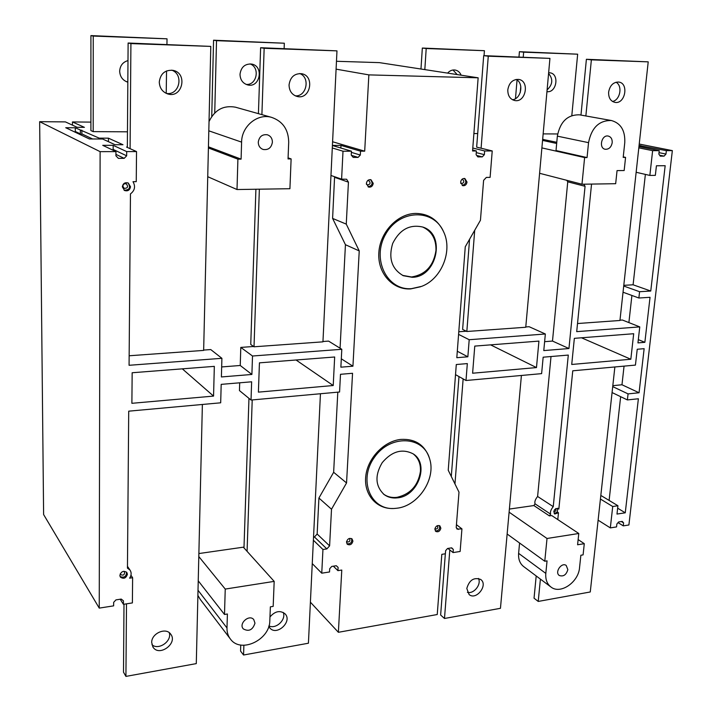 <?xml version="1.0" encoding="UTF-8"?>
<svg xmlns="http://www.w3.org/2000/svg" width="712" height="712" viewBox="0 0 712 712"><rect width="100%" height="100%" fill="white"/><g stroke="black" fill="none" stroke-linecap="round" stroke-linejoin="round"><path stroke-width="1.07" d="M115.059 144.732L102.599 139L89.365 138.965L65.735 127.715L75.294 127.777L99.208 138.146L108.438 138.173L122.98 144.732L115.059 144.732M90.914 122.108L72.455 121.948L84.425 127.35L77.154 127.306L65.397 121.894L39.649 121.681L100.116 151.647L99.244 608.11L113.644 605.85L113.662 602.352L115.94 599.896L121.209 599.077L123.443 600.821L123.425 604.319L132.387 602.913L132.619 577.717L129.62 578.162C131.524 575.243 131.64 572.537 129.976 570.036L127.448 568.132L128.712 411.171L220.684 402.805L221.192 384.364L251.639 381.801L251.025 400.046L239.455 390.577L239.695 382.807M115.949 151.612L102.742 145.328L113.164 145.328L126.691 151.594L126.656 155.812L124.173 158.349L118.397 158.367L115.931 155.848L115.949 151.612L100.116 151.647M130.091 148.666L130.919 43.583L128.115 43.023L127.35 147.064L126.549 147.064L136.526 151.576L126.691 151.594M208.411 147.963L237.906 159.159L237.007 189.534L289.918 188.716L291.119 158.91L288.04 158.927L288.707 142.195C288.458 129.486 282.717 121.209 271.503 117.338C257.513 113.155 241.635 126.22 241.599 142.124L241.092 159.141L237.906 159.159M241.092 159.141L208.438 146.823M288.084 157.868L291.119 158.91M332.29 147.963L343.006 151.211L341.6 179.166L346.602 179.237L348.435 182.165L346.263 224.12L359.24 250.918L352.93 366.199L341.306 358.812M332.415 145.408L340.986 145.417L360.521 151.175L360.317 155.056L358.1 157.388L353.214 157.405L351.238 155.083L351.443 151.193L343.006 151.211M351.443 151.193L332.406 145.497M332.593 141.759L364.695 151.175L360.521 151.175M93.192 131.631L93.245 36.063L167.026 38.822L90.922 35.6L90.914 130.608L93.192 131.631L127.457 131.809M472.795 148.025L484.649 150.962L484.365 154.655L482.291 156.88L477.85 156.898L476.106 154.682L476.399 150.971L472.563 150.98L478.144 77.804L368.861 74.885L364.695 151.175M476.399 150.971L472.634 150.036M583.787 184.194L585.068 186.304L568.95 348.533L543.781 350.589L545.347 333.999L469.199 339.722L467.855 356.801L456.81 357.7L465.265 246.788L480.449 220.248L483.599 180.367L486.341 177.413L490.105 177.368L492.223 150.944L484.649 150.962M492.223 150.944L476.657 147.135M541.885 147.9L584.614 157.575L581.98 184.23L615.666 183.705L617.055 170.604L624.166 170.533L625.572 157.388L623.196 157.405L624.762 142.712C625.296 130.581 620.828 123.185 611.368 120.515C599.157 120.301 591.547 127.679 588.539 142.649L587.062 157.566L584.614 157.575M587.062 157.566L556.019 150.552L557.354 136.152C560.175 121.699 567.553 114.588 579.497 114.828L611.368 120.515M623.258 156.889L625.572 157.388M638.815 147.856L652.628 150.659L659.241 150.65L638.958 146.565M639.073 145.524L666.361 150.632L672.351 150.624L639.234 144.047M556.668 143.468L542.562 140.406M542.651 139.392L556.784 142.284M473.898 133.544L477.699 133.562M543.149 133.892L557.647 133.963M108.429 141.679L108.438 138.173M99.208 138.991L99.208 138.146M81.844 130.136L81.853 133.892L92.622 138.974M81.853 133.892L80.848 134.906M79.833 134.426L80.367 133.883L80.358 130.127M543.407 139.401L543.301 140.567M75.294 127.777L75.303 131.489L80.367 133.883M75.303 131.489L74.769 132.023M99.244 608.11L43.61 514.545L39.649 121.681M72.473 125.143L72.455 121.948M251.025 400.046L339.571 392L340.496 374.298L352.547 373.284L346.548 482.95L331.507 509.231L329.603 545.873L326.861 548.908L322.945 549.486L321.753 573.187L329.54 571.967L329.709 568.701L331.756 566.432L336.278 565.728L338.102 567.393L337.924 570.65L341.778 570.045L338.378 632.301L437.239 614.527L441.823 554.345L445.383 553.785L445.632 550.643L447.554 548.48L451.693 547.839L453.322 549.442L451.363 547.893M337.924 570.65L333.358 566.182M321.753 573.187L312.257 563.61M274.182 581.384L273.177 606.375L270.364 606.846L269.821 620.633C270.035 639.563 241.341 653.634 230.733 639.456C228.143 636.288 226.897 632.452 226.986 627.957L227.404 613.984L224.494 614.474L225.241 589.073L274.182 581.384L243.335 547.181L198.87 553.553M198.23 580.814L224.494 614.474M123.425 604.319L120.186 599.237M672.351 150.624L628.901 524.984L623.258 525.865L618.052 522.626M623.258 525.865L623.596 522.919L622.252 521.398L618.639 521.958L616.886 523.97L616.548 526.916L610.326 527.895L598.116 520.169M578.785 533.493L577.592 544.769L584.285 543.683L583.092 554.879L580.867 555.244L579.55 567.624C578.553 582.149 560.567 594.6 551.097 587.124C547.11 584.098 545.347 579.524 545.81 573.4L547.056 560.86L544.769 561.243L547.021 538.486L578.785 533.493L551.729 515.559L549.424 515.897L533.875 505.556L535.05 503.838C534.409 501.862 535.255 499.406 537.604 496.478L551.017 356.534M507.14 534.018L544.769 561.243M453.322 549.442L453.072 552.574L460.13 551.471L461.937 528.874L457.006 529.087L456.241 527.218L459 492.152L448.231 470.249L456.294 364.526L467.33 363.592L465.995 380.502L455.52 374.645M453.072 552.574L447.892 548.427M640.622 146.903L640.773 145.524M112.567 150.001L113.146 149.413L113.164 145.328M340.852 148.025L340.986 145.417M557.79 519.573L558.475 512.756L557.362 512.026L557.63 508.226M558.475 512.756L554.719 514.028C553.153 510.477 554.319 508.626 558.208 508.466L558.84 509.098L557.727 508.377M554.194 513.539L557.362 512.026M558.84 509.098L572.76 370.801L635.433 365.096L637.231 349.254L644.138 348.675L639.064 392.757L628.064 393.887L627.388 399.922L638.379 398.764L625.261 512.809L617.651 508.19M465.995 380.502L541.618 373.631L543.158 357.193L568.301 355.074L553.242 506.65L537.604 496.478M553.242 506.65C550.848 509.641 549.976 512.142 550.625 514.144L535.05 503.838M550.625 514.144L549.424 515.897M566.716 180.287L567.749 181.809L585.068 186.304M568.95 348.533L552.494 341.057L567.749 181.809M533.875 505.556L509.383 509.062M509.107 512.177L547.021 538.486M458.991 376.586L451.301 476.488M552.494 341.057L544.627 341.68M469.564 239.285L462.622 329.416L466.832 331.489L474.708 230.279M545.347 333.999L529.132 326.71L525.776 326.95M466.28 331.222L458.786 331.756M645.375 174.395L633.093 284.791L623.783 285.334M633.093 284.791L650.759 291.03L639.581 291.706L623.712 286.028M639.581 291.706L638.869 298.008L623.036 292.223M638.869 298.008L650.038 297.305L644.867 342.321L637.952 342.89L639.768 326.897L622.386 320.017L619.974 320.186M627.388 399.922L612.062 392.552M628.064 393.887L612.712 386.607M624.05 366.137L621.976 384.765L612.818 385.673M621.976 384.765L639.064 392.757M631.909 295.462L628.892 322.589M638.326 339.642L644.867 342.321M620.65 396.682L609.116 500.42M584.285 543.683L578.144 539.571M358.1 157.388L351.479 155.358M360.317 155.056L351.381 152.368M482.291 156.88L476.711 155.456M484.365 154.655L476.266 152.617M536.474 367.579L472.608 373.222L474.771 346.094L538.939 341.101L536.474 367.579L490.595 344.857M630.823 359.248L571.727 364.464L574.353 338.342L633.689 333.723L630.823 359.248L581.499 337.791M352.93 366.199L340.87 367.178L341.805 349.298L252.511 356.009L251.888 374.459L221.396 376.951L221.904 358.314L210.743 349.565L203.659 350.073M359.24 250.918L345.436 244.706L340.069 348.221M341.805 349.298L328.579 341.101L322.963 341.511M221.904 358.314L129.077 365.292L130.456 193.904C134.826 190.522 135.672 186.464 133.002 181.702L136.25 181.658L136.526 151.576M341.6 179.166L330.964 175.464M237.007 189.534L207.735 176.701M124.173 158.349L115.94 154.37M126.656 155.812L113.146 149.413M346.548 482.95L333.643 472.287L318.914 498.035L317.151 534.027L314.455 536.99L313.529 537.124M331.507 509.231L318.914 498.035M322.945 549.486L313.387 540.23M198.799 556.553L225.241 589.073M581.98 184.23L539.598 173.292M639.768 326.897L576.702 331.641L591.547 184.079M659.241 150.65L658.849 154.095L660.255 156.15L664.091 156.133L665.969 154.068L666.361 150.632M623.596 522.919L621.353 521.531M625.261 512.809L616.984 514.064L617.927 505.743L601.56 495.863L600.759 495.979M617.927 505.743L612.721 506.517L600.421 499.041M258.403 392.134L259.435 362.844L334.667 356.997L333.216 385.53L258.403 392.134M131.889 403.303L132.156 372.75L214.33 366.36L213.555 396.095L131.889 403.303M214.739 112.923L216.519 40.682L284.328 43.218L213.564 40.21L211.74 116.492M246.121 84.416C256.872 85.538 260.361 67.311 250.01 63.902M216.519 40.682L213.564 40.21M424.824 69.616L426.203 48.523L422.332 48.051L420.97 69.019M520.232 92.622L520.775 86.259M523.249 57.049L523.658 52.172L519.422 51.691L518.986 56.898M517.046 80.011L515.479 98.648M126.353 81.666L127.831 81.8M93.245 36.063L90.922 35.6M334.587 176.727L332.602 218.415L345.436 244.706M336.091 69.153L368.861 74.885M336.473 61.285L379.38 62.629L478.144 77.804M310.396 602.183L338.378 632.301M467.019 182.058C466.485 184.72 465.069 185.93 462.773 185.681L460.628 182.147C461.154 179.486 462.569 178.276 464.856 178.516L467.019 182.058M462.195 185.44C466.102 184.052 466.805 181.711 464.313 178.427M352.921 541.138C351.942 544.422 350.099 545.49 347.385 544.324L346.504 542.081C347.474 538.806 349.316 537.738 352.031 538.877L352.921 541.138M346.922 543.799C350.687 544.075 352.244 542.339 351.577 538.583M440.853 528.224C439.972 531.277 438.289 532.345 435.797 531.437L434.854 529.105C435.726 526.07 437.408 524.993 439.9 525.892L440.853 528.224M435.308 530.929C438.823 530.849 440.185 529.078 439.393 525.607M373.23 183.358C372.688 186.197 371.139 187.434 368.611 187.069L366.368 183.456C366.911 180.625 368.442 179.38 370.961 179.727L373.23 183.358M368.068 186.829C372.394 185.627 373.204 183.215 370.489 179.62M610.326 527.895L612.721 506.517M650.759 291.03L665.168 165.709L656.428 165.78L655.343 175.357L649.851 175.428L652.628 150.659M127.404 574.255C126.033 578.269 123.71 579.239 120.426 577.156L119.856 575.367C121.209 571.362 123.532 570.383 126.816 572.439L127.404 574.255M130.51 186.722C129.842 190.175 127.857 191.439 124.547 190.505L122.339 186.829C122.998 183.402 124.965 182.13 128.249 183.011L130.51 186.722M429.647 458.911L429.425 458.145C424.752 444.884 415.212 438.637 400.803 439.411C383.901 441.137 367.579 458.243 365.754 476.328C363.707 494.439 376.408 509.098 392.917 508.502M443.629 231.854L443.318 231.16C437.506 219.527 428.277 213.618 415.648 213.422C397.385 213.68 379.87 232.335 378.828 252.831C377.52 273.337 392.695 290.087 410.682 288.912L420.623 286.749M422.768 227.057C431.873 231.356 436.269 239.188 435.967 250.544C433.555 265.959 425.384 274.77 411.474 276.977L402.6 275.384M413.165 453.864C418.38 458.003 420.81 463.832 420.436 471.353C418.175 485.531 410.361 494.19 396.993 497.332C391.876 497.955 387.373 496.869 383.501 494.066L383.394 493.986M132.619 577.717L130.964 575.269M461.937 528.874L456.437 524.691M229.905 638.37L200.294 599.451L197.892 595.437M519.573 543.016L518.612 553.349C518.202 559.303 519.956 563.771 523.881 566.743L550.616 586.759M272.402 142.169C271.414 147.802 268.317 150.232 263.102 149.458C259.96 148.23 258.349 145.791 258.269 142.151C259.212 136.579 262.265 134.132 267.418 134.79C270.658 135.992 272.322 138.448 272.402 142.169M236.126 107.379L235.423 107.183C223.47 105.082 214.668 109.888 209.025 121.592M346.263 224.12L332.602 218.415M397.643 497.839C418.158 496.122 429.674 463.574 413.085 453.82C402.164 448.329 391.876 451.274 382.228 462.631C374.654 475.474 375.295 486.118 384.142 494.573C388.013 497.377 392.517 498.471 397.643 497.839M412.159 277.288C436.901 277.36 446.273 234.132 422.795 227.057C409.756 224.058 399.717 229.522 392.686 243.442C388.245 258.349 391.796 269.109 403.339 275.722L412.159 277.288M396.958 508.217C418.318 505.974 436.278 478.793 429.63 458.857C423.453 435.824 390.372 434.267 374.512 457.202C358.002 479.701 370.48 510.397 394.448 508.457L396.958 508.217M411.411 288.663L421.646 286.366C441.573 278.988 452.974 250.775 443.576 231.738C433.483 208.331 399.281 209.257 385.628 234.257C371.299 258.83 386.99 290.656 411.411 288.663M252.511 356.009L240.798 347.412L240.238 365.487L221.672 366.938M251.888 374.459L240.238 365.487M467.855 356.801L457.3 351.247M469.199 339.722L458.59 334.391M567.847 569.627C566.289 574.86 563.459 576.827 559.347 575.519C554.372 572.457 561.528 561.928 566.2 565.435L567.847 569.627M254.976 623.169C252.724 629.995 248.835 631.9 243.308 628.901C238.306 623.65 249.2 613.931 253.748 619.565L254.976 623.169M612.204 142.694C611.27 147.233 608.947 149.422 605.236 149.271C598.454 148.238 601.587 134.47 608.253 136.063C611.038 136.882 612.356 139.089 612.204 142.694M253.597 346.486L240.798 347.412M555.841 508.51L555.823 510.94L553.722 511.777M437.382 525.67L437.417 525.696C438.298 528.064 437.48 529.167 434.961 529.016L434.872 528.945M349.378 538.441L349.592 538.592C350.375 541.147 349.45 542.232 346.806 541.859L346.566 541.592M123.79 571.255L124.484 571.807C124.751 574.824 123.479 575.768 120.657 574.637L120.319 573.623M120.07 576.533C124.235 578.064 126.389 576.587 126.531 572.11M122.838 186.179C123.229 184.114 124.404 183.358 126.38 183.892C128.454 186.784 127.715 188.28 124.164 188.377L122.838 186.179M124.066 190.211C129.575 190.077 130.901 187.648 128.035 182.913M367.579 180.679L368.825 180.634C370.845 182.895 370.373 184.364 367.41 185.031L366.395 184.212M461.919 179.371L462.595 179.406C464.518 181.498 464.099 182.922 461.34 183.696L460.717 183.349M337.8 392.161L333.643 472.287M664.091 156.133L659.615 155.216M665.969 154.068L659.009 152.653M255.911 189.241L250.749 344.457L254.015 346.788L259.364 189.187M130.919 43.583L210.797 46.405L203.65 350.411L129.157 355.769M210.797 46.405L128.115 43.023M166.27 93.388C179.202 95.898 184.283 74.484 171.734 70.15M159.274 82.014C160.458 73.603 165.059 69.714 173.096 70.363C188.021 73.149 182.45 98.505 167.961 94.002C162.478 92.106 159.586 88.11 159.274 82.014M261.9 114.632L264.152 48.291L336.972 50.864L322.945 341.84L254.015 346.788M289.054 84.915C290.238 77.119 294.394 73.38 301.505 73.692C315.087 75.659 310.485 99.956 297.242 96.494C291.956 94.883 289.223 91.02 289.054 84.915M336.972 50.864L260.619 47.722L258.42 113.662M264.152 48.291L260.619 47.722M295.329 95.853C306.649 96.779 310.503 77.368 299.716 73.541M481.098 148.221L488.272 56.203L549.94 58.384L525.75 327.253L466.832 331.489M488.272 56.203L483.697 55.643L476.666 146.984M549.94 58.384L483.697 55.643M512.462 99.742C521.237 98.932 524.13 83.001 516.111 79.441M507.807 89.801C509.062 82.85 512.622 79.379 518.478 79.397C529.951 80.554 525.963 102.937 514.758 100.534C510.05 99.271 507.736 95.693 507.807 89.801M585.86 115.967L591.369 59.852L648.214 61.855L619.947 320.48L577.512 323.533M608.635 92.053C609.926 85.449 613.246 82.111 618.603 82.04C629.177 82.966 625.269 104.45 614.946 102.377C610.549 101.229 608.448 97.784 608.635 92.053M648.214 61.855L586.394 59.283L580.974 115.095M591.369 59.852L586.394 59.283M612.507 101.469C620.205 100.098 622.849 85.751 616.014 82.218M248.96 398.355L243.985 547.902M202.377 404.469L196.29 663.611L125.926 676.4L126.496 603.838M123.995 604.23L123.496 672.173L125.926 676.4M151.692 642.58C151.345 633.369 166.003 626.943 170.711 634.161C178.08 643.15 159.444 657.087 153.089 647.27L151.692 642.58M151.941 644.743C158.571 650.652 172.144 641.156 169.251 632.692M240.754 645.019L240.558 651.079L243.557 655.013L243.887 645.277M247.073 551.319L252.217 399.939M320.445 393.736L308.421 643.221L243.557 655.013M269.964 616.966C274.992 611.154 280.003 610.095 285.014 613.78C292.81 621.327 276.817 636.412 269.866 628.011L268.789 626.409M268.949 625.875C275.909 629.586 286.429 619.663 283.243 612.436M521.407 375.464L500.456 608.306L444.484 618.479L449.815 549.967M445.347 553.794L440.639 615.017L444.484 618.479M466.796 588.468C469.324 580.022 473.961 577.023 480.707 579.47C488.512 584.864 476.284 600.794 469.119 594.556L466.796 588.468M467.401 592.322C473.809 594.28 481.668 584.374 478.455 578.429M536.198 575.963L534.044 598.187L538.219 601.435L540.408 579.123M614.865 366.974L590.266 591.975L538.219 601.435M284.328 43.218L284.124 48.558M240.006 74.297C241.039 67.151 244.875 63.733 251.496 64.044C264.17 65.887 260.12 88.172 247.749 84.942C242.81 83.438 240.229 79.895 240.006 74.297M167.026 38.822L166.946 44.402M166.546 70.933L166.216 93.361M127.359 82.049L127.786 82.174C122.704 80.42 119.999 76.763 119.669 71.2C120.07 65.62 122.838 62.086 127.982 60.591M426.203 48.523L484.427 50.703L422.332 48.051M484.427 50.703L484.044 55.652M457.166 74.582L452.992 69.999M447.617 73.114C449.717 70.728 452.182 69.687 454.986 70.007C457.834 70.506 459.89 72.241 461.154 75.196M523.658 52.172L577.663 54.192L519.422 51.691M577.663 54.192L571.816 115.558M547.11 89.89C552.761 84.577 553.251 79.103 548.578 73.487M548.649 72.749L549.824 72.793C559.712 73.648 556.686 93.165 546.949 91.652M454.959 483.929L463.138 378.909M333.216 385.53L296.041 359.996M213.555 396.095L182.325 368.852M649.851 175.428L636.145 172.277M329.603 545.873L317.151 534.027M326.861 548.908L314.455 536.99M348.435 182.165L334.613 177.333M458.403 529.399L456.25 527.752M588.539 142.649L557.354 136.152M241.599 142.124L208.812 130.821M545.81 573.4L518.612 553.349M226.986 627.957L198.007 590.248M384.142 494.573L383.501 494.066M403.339 275.722L402.654 275.411M429.63 458.857L429.425 458.145M443.576 231.738L443.318 231.16M235.423 107.183L271.503 117.338M167.961 94.002L167.507 93.868M152.724 646.692L153.089 647.27M129.976 570.036L127.466 566.351"/></g></svg>
